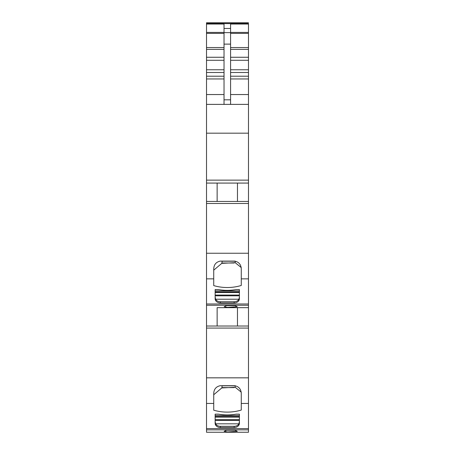 <?xml version="1.0" encoding="UTF-8"?>
<svg xmlns="http://www.w3.org/2000/svg" width="455" height="455" viewBox="0 0 455 455"><rect width="100%" height="100%" fill="white"/><g stroke="black" fill="none" stroke-linecap="round" stroke-linejoin="round"><path stroke-width="0.68" d="M206.519 429.85L206.519 432.25L248.481 432.25L206.519 432.25L248.481 432.25L248.481 428.582L206.519 428.582L206.519 429.85L248.481 429.85M248.481 22.75L206.519 22.75L248.481 22.75L206.519 22.75L206.519 428.582M234.973 430.214L226.454 430.214L224.156 431.312L227.568 431.954L237.271 431.312L234.973 430.214M206.519 403.448L213.731 403.448L213.731 410.194A39.346 31.423 180 0 0 241.269 410.057L241.269 403.448L248.481 403.448L248.481 428.582M235.565 414.238A39.585 31.611 180 0 1 220.157 414.42A39.346 31.423 180 0 1 218.531 414.152L215.141 414.152L215.141 423.321A5.244 4.192 180 0 0 220.385 427.507L234.154 427.507A5.244 4.192 180 0 0 239.404 423.321L239.404 414.152L236.014 414.152A39.346 31.423 180 0 1 235.565 414.232M248.481 403.448L248.481 326.025L206.519 326.025M213.731 403.448L213.731 393.467C213.952 389.144 216.142 386.551 220.288 385.692L234.712 385.692C238.858 386.551 241.048 389.144 241.269 393.467L241.269 403.448M217.137 326.025L217.137 307.66L248.481 307.66L217.137 307.66M248.481 326.025L248.481 303.991L206.519 303.991M234.973 305.623L226.454 305.623L224.156 306.727L227.568 307.364L237.271 306.727L234.973 305.623M206.519 278.858L213.731 278.858L213.731 285.603A39.346 31.423 180 0 0 241.269 285.467L241.269 278.858L248.481 278.858L248.481 303.991M234.154 302.922A5.244 4.192 180 0 0 239.404 298.73L239.404 289.568L236.014 289.568A39.346 31.423 180 0 1 235.565 289.647A39.585 31.611 180 0 1 220.157 289.835A39.346 31.423 180 0 1 218.531 289.568L215.141 289.568L215.141 298.73A5.244 4.192 180 0 0 220.385 302.922L234.154 302.922L234.154 301.739A5.244 4.192 180 0 0 238.96 299.225L239.404 296.91M248.481 278.858L248.481 201.434L206.519 201.434M213.731 278.858L213.731 268.882C213.952 264.56 216.142 261.966 220.288 261.102L234.712 261.102C238.858 261.966 241.048 264.56 241.269 268.882L241.269 278.858M217.137 201.434L217.137 183.075M206.519 183.075L248.481 183.075L248.481 104.388L206.519 104.388M230.583 57.262L248.481 57.262L248.481 23.535L206.519 23.535M206.519 24.03L224.025 24.03L224.025 99.816L230.583 99.816L230.583 44.124L224.025 44.124M248.481 24.03L230.583 24.03L230.583 44.124M241.269 392.176L235.201 387.262L221.801 387.944L222.188 385.692M213.731 393.467L213.731 394.741L221.801 387.944M238.96 423.815L215.579 423.815A5.244 4.192 180 0 0 220.385 426.324L234.154 426.324A5.244 4.192 180 0 0 238.96 423.815L239.404 421.501M215.579 423.815L215.141 421.501M215.141 414.152L215.141 415.483L239.404 415.483L239.404 414.152M237.464 307.66L237.464 326.025M241.269 267.591L235.201 262.677L221.801 263.354L222.188 261.102M213.731 268.882L213.731 270.151L221.801 263.354M234.154 301.739L220.385 301.739L220.385 302.922M238.96 299.225L215.579 299.225L215.141 296.91M215.579 299.225A5.244 4.192 180 0 0 220.385 301.739M215.141 289.568L215.141 290.893L239.404 290.893L239.404 289.568M237.464 183.075L237.464 201.434M248.481 183.075L248.481 201.434M248.481 104.388L248.481 72.499L230.583 72.499M230.583 104.388L230.583 99.816M224.025 104.388L224.025 99.816M248.481 57.262L248.481 72.499M235.138 385.709L235.201 387.262M235.138 261.125L235.201 262.677M248.481 377.838L206.519 377.838M206.519 328.072L248.481 328.072M248.481 305.26L206.519 305.26M248.481 253.247L206.519 253.247M206.519 203.487L248.481 203.487M248.481 180.135L206.519 180.135M206.519 133.178L248.481 133.178M224.025 94.549L206.519 94.549M206.519 78.948L224.025 78.948M224.025 76.212L206.519 76.212M206.519 72.499L224.025 72.499M224.025 69.763L206.519 69.763M206.519 60.287L224.025 60.287M224.025 57.262L206.519 57.262M206.519 49.367L224.025 49.367M224.025 47.547L206.519 47.547M206.519 33.386L224.025 33.386M224.025 32.424L206.519 32.424M248.481 23.609L206.519 23.609M230.583 28.466L224.025 28.466M234.154 426.324L234.154 427.507M220.385 426.324L220.385 427.507M230.583 94.549L248.481 94.549M230.583 32.424L248.481 32.424M224.025 32.635L230.583 32.635M248.481 78.948L230.583 78.948M230.583 76.212L248.481 76.212M230.583 69.763L248.481 69.763M248.481 60.287L230.583 60.287M248.481 49.367L230.583 49.367M230.583 47.547L248.481 47.547M248.481 33.386L230.583 33.386M235.138 385.812L222.188 385.812M234.149 387.597L221.96 387.597M215.141 420.397L239.404 420.397M239.404 419.669L215.141 419.669M215.141 417.11L239.404 417.11M235.138 261.221L222.188 261.221M234.149 263.007L221.96 263.007M215.141 295.807L239.404 295.807M239.404 295.085L215.141 295.085M215.141 292.519L239.404 292.519M215.141 416.524L239.404 416.524M215.141 291.939L239.404 291.939"/></g></svg>
